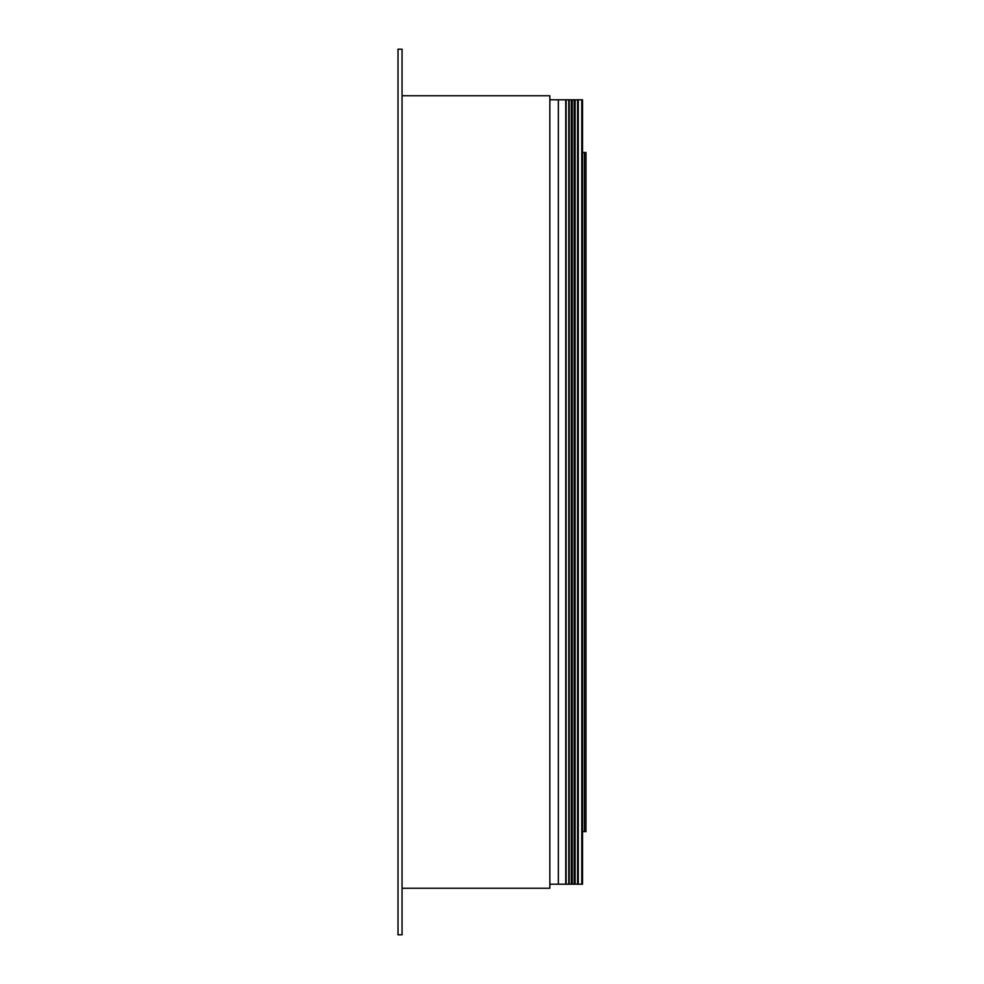 <?xml version="1.0" encoding="UTF-8"?>
<svg xmlns="http://www.w3.org/2000/svg" width="984" height="984" viewBox="0 0 984 984"><rect width="100%" height="100%" fill="white"/><g stroke="black" fill="none" stroke-linecap="round" stroke-linejoin="round"><path stroke-width="1.48" d="M581.765 99.802L581.765 884.198L582.528 884.198L582.528 99.802L568.961 99.802L568.961 884.198L558.764 884.198M575.099 99.802L575.099 884.198L574.668 99.802L574.668 884.198L574.668 99.802L574.668 884.198L574.668 99.802L574.668 884.198L574.668 99.802L574.668 884.198L574.668 99.802L574.668 884.198L574.668 99.802L574.668 884.198L568.961 884.198L568.961 99.802L558.346 99.802L558.346 884.198L549.835 884.198M565.923 99.802L565.923 884.198M571.286 99.802L571.286 884.198M571.729 99.802L571.729 884.198L571.729 99.802M577.768 99.802L577.768 884.198L575.099 884.198M581.765 884.198L577.768 884.198M550.732 99.802L558.764 99.802M577.571 99.802L577.571 884.198L575.013 884.198M582.528 152.483L585.984 152.483L585.972 831.615L582.528 831.615M402.062 49.2L398.016 49.2L402.062 49.2L402.062 934.8L398.016 934.8L398.016 49.2M398.016 99.802L398.016 884.198M402.062 95.755L549.835 95.755L402.062 95.755M549.835 888.244L402.062 888.244L549.835 888.244L549.835 95.755M402.062 934.8L398.016 934.8M565.726 99.802L565.726 884.198M566.132 99.802L566.132 884.198M568.764 99.802L568.764 884.198M568.961 99.802L568.961 884.198M569.17 99.802L569.17 884.198M571.63 99.802L571.63 884.198M572.233 99.802L572.233 884.198M574.164 99.802L574.164 884.198M574.668 99.802L574.668 884.198M578.272 99.802L578.272 884.198M558.346 99.802L558.346 884.198M584.434 152.483L584.422 831.615M585.984 152.483L585.972 831.615"/></g></svg>
